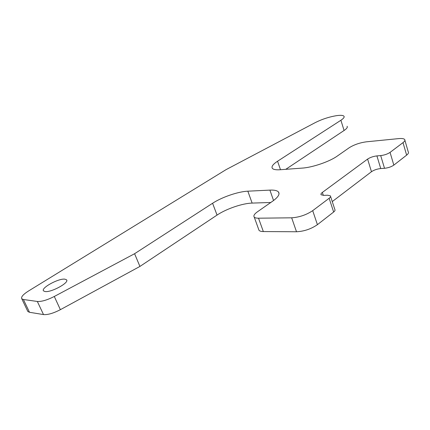 <?xml version="1.0" encoding="UTF-8"?>
<svg xmlns="http://www.w3.org/2000/svg" width="430" height="430" viewBox="0 0 430 430"><rect width="100%" height="100%" fill="white"/><g stroke="black" fill="none" stroke-linecap="round" stroke-linejoin="round"><path stroke-width="0.64" d="M64.86 279.161L66.505 279.79C69.805 282.424 51.288 292.663 45.069 291.54L43.564 290.922C40.468 288.138 58.609 278.199 64.86 279.161M347.075 126.264C347.784 127.242 346.79 128.651 344.086 130.489L285.767 169.323M336.959 115.595C340.754 115.106 343.081 115.299 343.941 116.181C344.634 117.1 343.618 118.46 340.893 120.266L277.565 161.228C272.921 164.287 271.196 166.673 272.383 168.388C273.448 169.565 276.076 170.017 280.269 169.732L302.274 168.098C312.465 167.469 329.59 161.605 337.206 156.117L349.235 147.721C354.089 144.69 359.829 142.717 366.446 141.814L398.578 138.616C401.803 138.32 403.834 138.6 404.662 139.465C405.275 140.255 404.721 141.314 403.001 142.642L390.058 152.392C387.511 154.074 384.388 155.144 380.695 155.596L376.911 155.902C373.283 156.348 370.182 157.407 367.602 159.089L322.36 192.425C321.076 193.392 320.656 194.177 321.097 194.768L323.774 195.376L327.633 195.225L330.39 195.86C330.847 196.467 330.433 197.268 329.144 198.273L312.701 210.657C306.332 214.903 299.323 217.284 291.674 217.811L258.527 218.198C256.334 218.214 254.899 217.838 254.221 217.075C253.291 215.763 254.372 213.995 257.462 211.78L272.572 201.235C278.119 197.23 280.075 194.14 278.446 191.963C277.13 190.533 274.281 189.915 269.906 190.114L247.836 191.183C238.193 191.565 221.869 197.166 212.587 203.266L134.59 253.716L54.287 296.474C47.187 300.075 41.538 301.736 37.34 301.462L23.408 299.5L21.796 298.802C20.839 297.071 23.075 294.475 28.498 291.013L226.105 169.613L314.991 122.749C321.962 119.207 329.283 116.826 336.959 115.595M270.776 202.487L252.13 203.089C242.482 203.309 226.228 208.873 217.048 215.086L139.922 266.439L60.383 309.67C53.352 313.303 47.725 314.937 43.511 314.577L29.493 312.282L27.859 311.524L27.563 310.906M404.899 140.293L408.242 151.849C408.865 152.693 408.328 153.79 406.629 155.144L393.832 165.115C391.311 166.835 388.204 167.893 384.517 168.297L380.738 168.549C377.115 168.947 374.025 170 371.472 171.715L332.261 201.584M330.573 196.429L334.852 209.512C335.325 210.157 334.922 210.99 333.648 212.017L317.415 224.664C311.121 228.986 304.15 231.351 296.506 231.759L263.337 231.56C261.144 231.533 259.704 231.114 259.01 230.308L258.64 229.281M139.922 266.439L134.59 253.716M344.086 130.489L340.893 120.266M252.13 203.089L247.836 191.183M217.048 215.086L212.587 203.266M60.383 309.67L54.287 296.474M43.511 314.577L37.34 301.462M29.493 312.282L23.408 299.5M280.489 169.716L277.565 161.228M406.629 155.144L403.001 142.642M393.832 165.115L390.058 152.392M384.517 168.297L380.695 155.596M380.738 168.549L376.911 155.902M371.472 171.715L367.602 159.089M323.338 195.381L322.36 192.425M333.648 212.017L329.144 198.273M317.415 224.664L312.701 210.657M296.506 231.759L291.674 217.811M263.337 231.56L258.527 218.198M273.561 200.52L269.906 190.114M66.752 280.333L66.505 279.79M27.859 311.524L21.796 298.802M259.01 230.308L254.221 217.075M279.027 193.645L278.446 191.963"/></g></svg>

